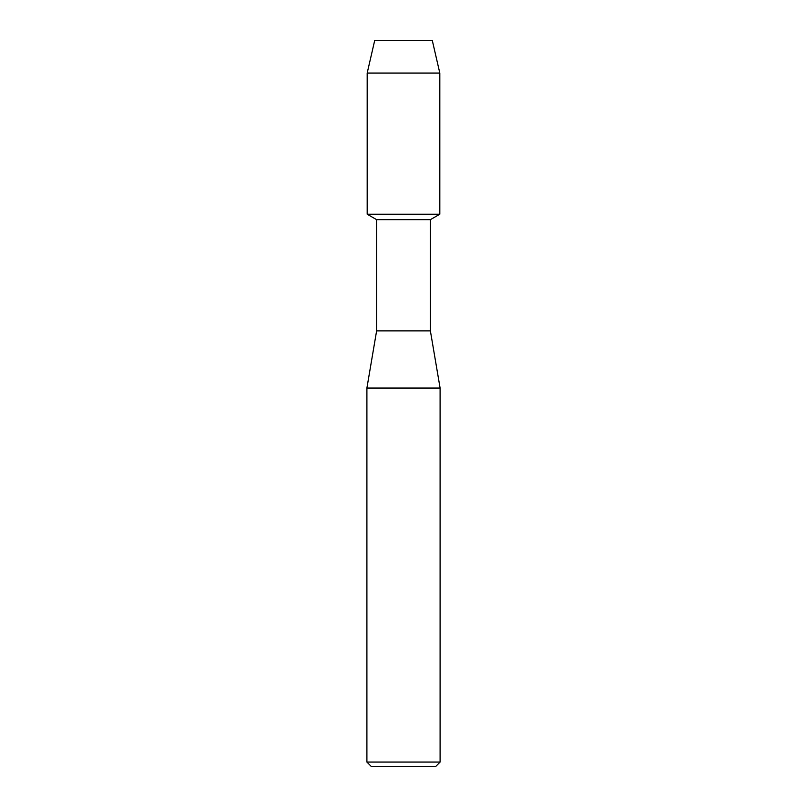 <?xml version="1.0" encoding="UTF-8"?>
<svg xmlns="http://www.w3.org/2000/svg" width="807" height="807" viewBox="0 0 807 807"><rect width="100%" height="100%" fill="white"/><g stroke="black" fill="none" stroke-linecap="round" stroke-linejoin="round"><path stroke-width="1.21" d="M432.27 40.35L374.73 40.35L432.27 40.35L439.815 73.064L439.815 214.208L403.5 214.208L439.815 214.208L430.383 219.655L430.383 330.87L440.097 388.056L440.097 762.07L366.903 762.07L371.472 766.65L435.528 766.65L440.097 762.07M430.383 330.87L376.617 330.87L376.617 219.655L430.383 219.655M376.617 330.87L366.903 388.056L440.097 388.056M374.73 40.35L367.185 73.064L367.185 214.208L403.5 214.208L367.185 214.208L376.617 219.655M367.185 73.064L439.815 73.064M366.903 388.056L366.903 762.07"/></g></svg>
